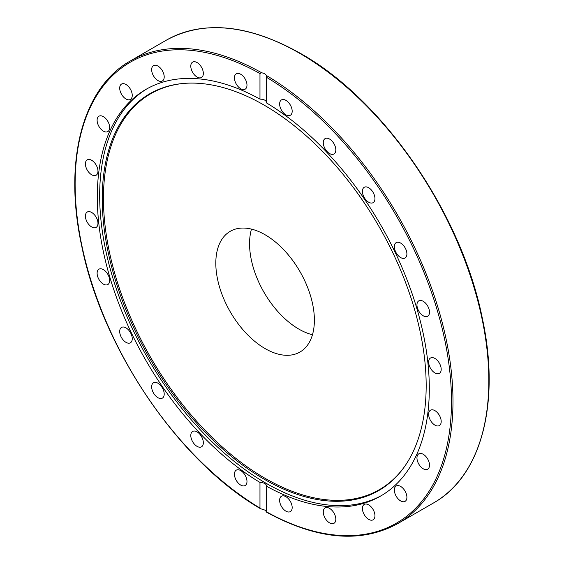<?xml version="1.0" encoding="UTF-8"?>
<svg xmlns="http://www.w3.org/2000/svg" width="564" height="564" viewBox="0 0 564 564"><rect width="100%" height="100%" fill="white"/><g stroke="black" fill="none" stroke-linecap="round" stroke-linejoin="round"><path stroke-width="0.85" d="M314.381 320.133A69.703 40.241 -120 0 0 283.96 249.986A69.703 40.241 -120 0 0 230.246 231.31A69.703 40.241 -120 0 0 215.815 263.219A69.703 40.241 -120 0 0 246.235 333.366A69.703 40.241 -120 0 0 299.949 352.042A69.703 40.241 -120 0 0 314.381 320.133M251.481 229.118A69.703 40.241 -120 0 0 249.563 243.733A69.703 40.241 -120 0 0 312.463 334.748M426.172 385.705A229.062 132.251 -120 0 0 345.083 176.849A229.062 132.251 -120 0 0 183.004 83.486A229.062 132.251 -120 0 0 102.232 198.683A229.062 132.251 -120 0 0 222.16 448.542A229.062 132.251 -120 0 0 404.353 466.865A229.062 132.251 -120 0 0 426.172 385.705M183.54 83.437A228.603 131.983 -120 0 0 103.452 198.352A228.603 131.983 -120 0 0 222.851 447.449A228.603 131.983 -120 0 0 404.656 466.428M147.112 88.724A234.765 135.543 -120 0 0 99.666 195.504A234.765 135.543 -120 0 0 201.369 430.945A234.765 135.543 -120 0 0 381.863 495.333M434.922 358.457A8.869 5.118 60 0 1 440.717 366.276A8.869 5.118 60 0 1 439.356 373.389A8.869 5.118 60 0 1 434.922 372.945A8.869 5.118 60 0 1 429.126 365.127A8.869 5.118 60 0 1 430.487 358.02A8.869 5.118 60 0 1 434.922 358.457M421.604 300.619A8.869 5.118 60 0 1 428.661 308.064A8.869 5.118 60 0 1 427.66 316.235A8.869 5.118 60 0 1 424.854 316.482A8.869 5.118 60 0 1 417.797 309.037A8.869 5.118 60 0 1 418.791 300.866A8.869 5.118 60 0 1 421.604 300.619M397.5 242.238A8.869 5.118 60 0 1 405.608 248.78A8.869 5.118 60 0 1 405.072 258.002A8.869 5.118 60 0 1 403.768 258.404A8.869 5.118 60 0 1 395.66 251.854A8.869 5.118 60 0 1 396.196 242.633A8.869 5.118 60 0 1 397.5 242.238M364.245 187.29L364.245 187.29A8.869 5.118 60 0 1 373.114 192.416A8.869 5.118 60 0 1 373.114 202.659L373.114 202.659A8.869 5.118 60 0 1 364.245 197.534A8.869 5.118 60 0 1 364.245 187.29M324.117 139.534A8.869 5.118 60 0 1 325.111 138.61A8.869 5.118 60 0 1 333.366 142.748A8.869 5.118 60 0 1 334.981 153.048A8.869 5.118 60 0 1 333.98 153.972A8.869 5.118 60 0 1 325.731 149.834A8.869 5.118 60 0 1 324.117 139.534M279.843 102.218A8.869 5.118 60 0 1 281.464 99.906A8.869 5.118 60 0 1 289.036 103.127A8.869 5.118 60 0 1 291.962 112.962A8.869 5.118 60 0 1 290.333 115.267A8.869 5.118 60 0 1 282.761 112.053A8.869 5.118 60 0 1 279.843 102.218M234.441 77.874A8.869 5.118 60 0 1 236.274 73.814A8.869 5.118 60 0 1 243.112 76.196A8.869 5.118 60 0 1 246.983 85.122A8.869 5.118 60 0 1 245.15 89.182A8.869 5.118 60 0 1 238.311 86.807A8.869 5.118 60 0 1 234.441 77.874M191.006 68.181A8.869 5.118 60 0 1 192.627 62.125A8.869 5.118 60 0 1 203.125 71.431A8.869 5.118 60 0 1 201.496 77.487A8.869 5.118 60 0 1 191.006 68.181M152.499 73.785A8.869 5.118 60 0 1 153.493 65.614A8.869 5.118 60 0 1 163.363 72.812A8.869 5.118 60 0 1 162.369 80.983A8.869 5.118 60 0 1 152.499 73.785M121.542 94.308A8.869 5.118 60 0 1 121.542 84.064A8.869 5.118 60 0 1 130.411 89.19A8.869 5.118 60 0 1 130.411 99.433A8.869 5.118 60 0 1 121.542 94.308M100.244 128.352A8.869 5.118 60 0 1 98.947 116.212A8.869 5.118 60 0 1 106.518 119.427A8.869 5.118 60 0 1 107.823 131.574A8.869 5.118 60 0 1 100.244 128.352M90.064 173.599A8.869 5.118 60 0 1 87.251 159.859A8.869 5.118 60 0 1 93.314 161.48A8.869 5.118 60 0 1 96.127 175.221A8.869 5.118 60 0 1 90.064 173.599M91.685 226.961A8.869 5.118 60 0 1 85.89 219.142A8.869 5.118 60 0 1 87.251 212.036A8.869 5.118 60 0 1 91.685 212.473A8.869 5.118 60 0 1 97.48 220.291A8.869 5.118 60 0 1 96.127 227.398A8.869 5.118 60 0 1 91.685 226.961M105.01 284.806A8.869 5.118 60 0 1 97.953 277.354A8.869 5.118 60 0 1 98.947 269.19A8.869 5.118 60 0 1 101.76 268.936A8.869 5.118 60 0 1 108.817 276.388A8.869 5.118 60 0 1 107.823 284.552A8.869 5.118 60 0 1 105.01 284.806M129.114 343.187A8.869 5.118 60 0 1 120.999 336.637A8.869 5.118 60 0 1 121.542 327.423A8.869 5.118 60 0 1 122.839 327.021A8.869 5.118 60 0 1 130.954 333.564A8.869 5.118 60 0 1 130.411 342.785A8.869 5.118 60 0 1 129.114 343.187M162.369 398.128L162.369 398.128A8.869 5.118 60 0 1 153.493 393.009A8.869 5.118 60 0 1 153.493 382.766L153.493 382.766A8.869 5.118 60 0 1 162.369 387.884A8.869 5.118 60 0 1 162.369 398.128L162.369 398.128M202.497 445.884A8.869 5.118 60 0 1 201.496 446.815A8.869 5.118 60 0 1 193.248 442.669A8.869 5.118 60 0 1 191.633 432.369A8.869 5.118 60 0 1 192.627 431.446A8.869 5.118 60 0 1 200.883 435.584A8.869 5.118 60 0 1 202.497 445.884M246.771 483.207A8.869 5.118 60 0 1 245.15 485.519A8.869 5.118 60 0 1 237.578 482.298A8.869 5.118 60 0 1 234.652 472.463A8.869 5.118 60 0 1 236.274 470.15A8.869 5.118 60 0 1 243.845 473.372A8.869 5.118 60 0 1 246.771 483.207M292.173 507.544A8.869 5.118 60 0 1 290.333 511.604A8.869 5.118 60 0 1 283.502 509.229A8.869 5.118 60 0 1 279.624 500.303A8.869 5.118 60 0 1 281.464 496.242A8.869 5.118 60 0 1 288.303 498.618A8.869 5.118 60 0 1 292.173 507.544M335.608 517.244A8.869 5.118 60 0 1 333.98 523.3A8.869 5.118 60 0 1 323.489 513.994A8.869 5.118 60 0 1 325.111 507.938A8.869 5.118 60 0 1 335.608 517.244M374.115 511.64A8.869 5.118 60 0 1 373.114 519.804A8.869 5.118 60 0 1 363.251 512.606A8.869 5.118 60 0 1 364.245 504.442A8.869 5.118 60 0 1 374.115 511.64M405.072 491.11A8.869 5.118 60 0 1 405.072 501.354A8.869 5.118 60 0 1 396.196 496.235A8.869 5.118 60 0 1 396.196 485.992A8.869 5.118 60 0 1 405.072 491.11M426.363 457.066A8.869 5.118 60 0 1 427.66 469.213A8.869 5.118 60 0 1 420.088 465.991A8.869 5.118 60 0 1 418.791 453.851A8.869 5.118 60 0 1 426.363 457.066M436.543 411.826A8.869 5.118 60 0 1 439.356 425.566A8.869 5.118 60 0 1 433.3 423.945A8.869 5.118 60 0 1 430.487 410.197A8.869 5.118 60 0 1 436.543 411.826M266.532 511.851L265.052 510.159L260.385 508.65L259.969 508.044L259.969 482.431C264.163 482.629 266.391 483.912 266.645 486.288L266.645 511.9A266.13 153.648 60 0 0 451.489 401.356A266.13 153.648 60 0 0 266.645 77.381L266.645 102.993C266.391 100.519 264.163 99.236 259.969 99.137A234.765 135.543 -120 0 0 145.921 89.401A234.765 135.543 -120 0 0 97.304 196.871A234.765 135.543 -120 0 0 259.969 482.431M266.652 486.083L266.645 486.288A234.765 135.543 -120 0 0 380.686 496.024A234.765 135.543 -120 0 0 429.31 388.554A234.765 135.543 -120 0 0 266.645 102.993M259.969 99.137L259.969 73.524L261.576 72.714L264.53 73.546L266.441 75.343L266.645 77.381M433.49 502.975C481.543 476.199 500.712 402.668 482.248 317.906C461.43 213.615 383.083 99.574 300.422 53.376C248.527 24.245 203.816 19.853 166.302 40.192A267.188 154.261 60 0 1 299.9 53.425A267.188 154.261 60 0 1 488.826 380.665A267.188 154.261 60 0 1 433.49 502.975L397.641 523.667A267.188 154.261 -120 0 0 452.984 401.356A267.188 154.261 -120 0 0 266.532 75.569M259.969 508.044A266.13 153.648 60 0 1 75.125 184.061A266.13 153.648 60 0 1 259.969 73.524M261.576 72.714A267.188 154.261 -120 0 0 130.46 60.891L166.302 40.192M266.652 512.267C317.356 539.804 361.016 543.604 397.641 523.667M260.385 508.65C178.739 461.408 102.147 348.672 81.639 245.678C63.274 161.029 82.464 87.631 130.46 60.891"/></g></svg>

